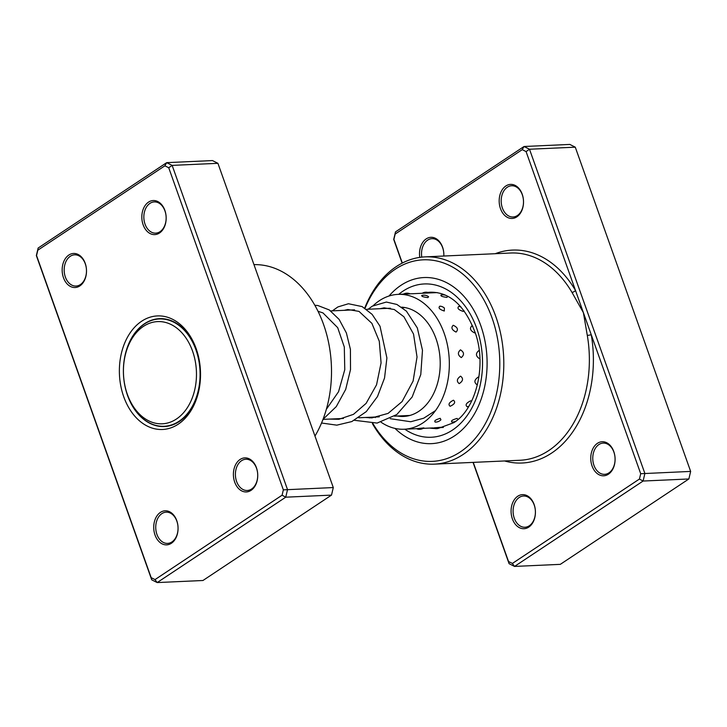 <?xml version="1.0" encoding="UTF-8"?>
<svg xmlns="http://www.w3.org/2000/svg" width="727" height="727" viewBox="0 0 727 727"><rect width="100%" height="100%" fill="white"/><g stroke="black" fill="none" stroke-linecap="round" stroke-linejoin="round"><path stroke-width="1.09" d="M149.862 323.142A51.154 36.486 -92.6 0 0 124.844 385.283A51.154 36.486 -92.6 0 0 170.027 422.26A51.154 36.486 -92.6 0 0 195.054 360.119A51.154 36.486 -92.6 0 0 149.862 323.142M151.152 320.58A53.716 38.313 -92.6 0 0 123.953 380.13A53.716 38.313 -92.6 0 0 164.166 426.276A53.716 38.313 -92.6 0 0 172.326 424.65A53.716 38.313 -92.6 0 0 199.525 365.099A53.716 38.313 -92.6 0 0 159.313 318.962A53.716 38.313 -92.6 0 0 151.152 320.58M159.495 233.013A17.048 12.159 87.4 0 1 143.137 224.788A17.048 12.159 87.4 0 1 148.499 202.133A17.048 12.159 87.4 0 1 164.865 210.357A17.048 12.159 87.4 0 1 159.495 233.013M149.953 203.369A15.63 11.15 -92.6 0 0 144.228 221.162A15.63 11.15 -92.6 0 0 155.696 233.14A15.63 11.15 -92.6 0 0 160.031 231.677A15.63 11.15 -92.6 0 0 165.756 213.892A15.63 11.15 -92.6 0 0 154.288 201.915A15.63 11.15 -92.6 0 0 149.953 203.369M251.06 490.352A17.048 12.159 87.4 0 1 234.703 482.128A17.048 12.159 87.4 0 1 240.074 459.473A17.048 12.159 87.4 0 1 256.431 467.697A17.048 12.159 87.4 0 1 251.06 490.352M241.528 460.709A15.63 11.15 -92.6 0 0 235.793 478.502A15.63 11.15 -92.6 0 0 247.271 490.48A15.63 11.15 -92.6 0 0 251.597 489.017A15.63 11.15 -92.6 0 0 257.331 471.232A15.63 11.15 -92.6 0 0 245.853 459.255A15.63 11.15 -92.6 0 0 241.528 460.709M171.39 543.269A17.048 12.159 87.4 0 1 155.033 535.045A17.048 12.159 87.4 0 1 160.403 512.39A17.048 12.159 87.4 0 1 176.761 520.614A17.048 12.159 87.4 0 1 171.39 543.269M161.857 513.625A15.63 11.15 -92.6 0 0 156.123 531.419A15.63 11.15 -92.6 0 0 167.601 543.396A15.63 11.15 -92.6 0 0 171.935 541.933A15.63 11.15 -92.6 0 0 177.661 524.149A15.63 11.15 -92.6 0 0 166.192 512.162A15.63 11.15 -92.6 0 0 161.857 513.625M79.825 285.929A17.048 12.159 87.4 0 1 63.467 277.705A17.048 12.159 87.4 0 1 68.838 255.05A17.048 12.159 87.4 0 1 85.195 263.274A17.048 12.159 87.4 0 1 79.825 285.929M70.292 256.286A15.63 11.15 -92.6 0 0 64.558 274.079A15.63 11.15 -92.6 0 0 76.026 286.056A15.63 11.15 -92.6 0 0 80.361 284.593A15.63 11.15 -92.6 0 0 86.095 266.809A15.63 11.15 -92.6 0 0 74.617 254.823A15.63 11.15 -92.6 0 0 70.292 256.286M314.973 436.073A103.734 73.99 -92.6 0 0 323.542 324.396A103.734 73.99 -92.6 0 0 253.968 264.628M178.26 424.168A56.842 40.539 87.4 0 1 123.735 396.751A56.842 40.539 87.4 0 1 141.638 321.234A56.842 40.539 87.4 0 1 196.163 348.642A56.842 40.539 87.4 0 1 178.26 424.168M144.537 323.715A53.998 38.513 -92.6 0 0 124.744 385.156A53.998 38.513 -92.6 0 0 164.375 426.549A53.998 38.513 -92.6 0 0 179.333 421.506A53.998 38.513 -92.6 0 0 199.134 360.056A53.998 38.513 -92.6 0 0 159.504 318.662A53.998 38.513 -92.6 0 0 144.537 323.715M155.024 579.592L157.186 582.572L202.951 580.5L331.503 495.114L285.738 497.186L157.186 582.572L151.725 579.828L36.35 255.586L38.14 248.034L166.692 162.648L172.145 165.383L287.528 489.634L285.738 497.186L282.085 495.205L283.348 489.862L168.728 167.746L164.875 165.811L37.813 250.197L36.55 255.54L151.171 577.656L155.024 579.592L282.085 495.205M331.503 495.114L333.293 487.563L217.918 163.321L212.466 160.576L166.692 162.648L164.875 165.811M217.918 163.321L172.145 165.383L168.728 167.746M333.293 487.563L283.348 489.862M151.725 579.828L151.171 577.656M38.14 248.034L37.813 250.197M453.212 325.269C450.867 327.632 451.812 329.904 456.047 332.075C458.537 329.585 457.592 327.323 453.212 325.269M472.804 326.15L471.787 325.978C469.406 328.377 470.305 330.676 474.504 332.875L475.249 332.666M439.853 306.167C438.027 307.839 439.508 309.457 444.297 311.02L444.379 308.048A7.388 7.388 0 0 0 440.889 306.267L439.853 306.167M460.9 306.849L458.792 306.403C456.929 308.139 458.383 309.802 463.144 311.41L464.217 310.929M422.451 295.453C420.897 296.207 422.696 296.925 427.83 297.607L428.612 296.77A7.388 7.388 0 0 0 421.651 295.571M441.58 295.062C440.017 295.88 441.798 296.661 446.923 297.416L447.668 296.48A7.388 7.388 0 0 0 440.835 295.171M373.351 305.513A67.493 48.146 87.4 0 1 398.105 294.371L437.245 292.599M416.371 428.63A7.388 7.388 0 0 0 423.886 427.885L417.389 428.612M423.132 428.367L432.992 427.921A7.388 7.388 0 0 0 440.535 427.303L434.01 427.876M440.226 418.316C435.309 419.833 433.719 421.087 435.446 422.078L435.091 422.078A7.388 7.388 0 0 0 440.935 419.761L440.226 418.316M458.055 419.406L457.047 418.434C452.103 419.897 450.486 421.087 452.194 422.014L451.74 422.005A7.388 7.388 0 0 0 455.829 421.215M453.457 400.204C449.05 402.458 447.941 404.485 450.131 406.284C454.675 404.176 455.784 402.149 453.457 400.204M471.632 401.122L470.623 400.831C466.18 403.049 465.035 405.03 467.188 406.784L468.842 406.284M460.573 376.159C456.829 378.84 456.374 381.33 459.2 383.629C463.108 381.012 463.562 378.522 460.573 376.159M478.902 377.195L478.202 377.077C474.413 379.739 473.904 382.211 476.685 384.492L477.539 384.274M460.482 349.841C457.474 352.559 457.737 355.139 461.281 357.575C464.462 354.821 464.199 352.25 460.482 349.841M479.275 350.887L478.611 350.787C475.54 353.513 475.758 356.094 479.257 358.538L479.893 358.393M401.631 307.167A54.707 39.022 87.4 0 1 440.18 365.745A54.707 39.022 87.4 0 1 403.63 416.453A54.707 39.022 87.4 0 1 397.333 416.026M398.105 294.371A67.493 48.146 87.4 0 1 449.304 366.662A67.493 48.146 87.4 0 1 404.203 429.23A67.493 48.146 87.4 0 1 381.102 422.242M375.323 417.598A67.493 48.146 87.4 0 1 374.741 417.044M517.76 496.232A17.048 12.159 87.4 0 1 534.118 504.465A17.048 12.159 87.4 0 1 528.747 527.12A17.048 12.159 87.4 0 1 512.39 518.896A17.048 12.159 87.4 0 1 517.76 496.232M529.283 525.785A15.63 11.15 -92.6 0 0 535.017 508A15.63 11.15 -92.6 0 0 523.54 496.014A15.63 11.15 -92.6 0 0 519.214 497.477A15.63 11.15 -92.6 0 0 513.48 515.261A15.63 11.15 -92.6 0 0 524.958 527.248A15.63 11.15 -92.6 0 0 529.283 525.785M597.43 443.325A17.048 12.159 87.4 0 1 613.788 451.549A17.048 12.159 87.4 0 1 608.417 474.204A17.048 12.159 87.4 0 1 592.06 465.98A17.048 12.159 87.4 0 1 597.43 443.325M608.953 472.868A15.63 11.15 -92.6 0 0 614.688 455.084A15.63 11.15 -92.6 0 0 603.21 443.097A15.63 11.15 -92.6 0 0 598.884 444.56A15.63 11.15 -92.6 0 0 593.15 462.354A15.63 11.15 -92.6 0 0 604.628 474.331A15.63 11.15 -92.6 0 0 608.953 472.868M419.779 257.385A17.048 12.159 87.4 0 1 426.186 238.901A17.048 12.159 87.4 0 1 438.408 240.437A17.048 12.159 87.4 0 1 443.833 256.031M443.806 256.031A15.63 11.15 -92.6 0 0 431.974 238.674A15.63 11.15 -92.6 0 0 427.64 240.137A15.63 11.15 -92.6 0 0 421.769 257.131M505.856 185.985A17.048 12.159 87.4 0 1 522.213 194.209A17.048 12.159 87.4 0 1 516.842 216.864A17.048 12.159 87.4 0 1 500.485 208.64A17.048 12.159 87.4 0 1 505.856 185.985M517.379 215.528A15.63 11.15 -92.6 0 0 523.113 197.744A15.63 11.15 -92.6 0 0 511.644 185.758A15.63 11.15 -92.6 0 0 507.31 187.221A15.63 11.15 -92.6 0 0 501.575 205.014A15.63 11.15 -92.6 0 0 513.053 216.991A15.63 11.15 -92.6 0 0 517.379 215.528M372.896 423.523A100.889 71.964 -92.6 0 0 460.264 451.949A100.889 71.964 -92.6 0 0 492.034 317.899A100.889 71.964 -92.6 0 0 395.252 269.244A100.889 71.964 -92.6 0 0 365.045 308.275M369.47 417.28A100.889 71.964 -92.6 0 0 369.779 417.889M364.727 308.066A103.734 73.99 87.4 0 1 396.324 266.573A103.734 73.99 87.4 0 1 425.059 256.876A103.734 73.99 87.4 0 1 501.203 336.392A103.734 73.99 87.4 0 1 463.172 454.439A103.734 73.99 87.4 0 1 434.428 464.135A103.734 73.99 87.4 0 1 372.378 423.55M369.361 417.88A103.734 73.99 87.4 0 1 369.08 417.298M454.539 435.864A83.123 59.287 -92.6 0 0 485.018 341.272A83.123 59.287 -92.6 0 0 424.005 277.55A83.123 59.287 -92.6 0 0 400.968 285.32A83.123 59.287 -92.6 0 0 389 296.025A83.123 59.287 -92.6 0 1 400.968 285.32A83.123 59.287 -92.6 0 1 424.005 277.55L424.005 277.55A83.123 59.287 -92.6 0 1 485.018 341.272A83.123 59.287 -92.6 0 1 454.539 435.864A83.123 59.287 -92.6 0 1 431.511 443.643A83.123 59.287 -92.6 0 0 454.539 435.864M402.14 263.147L393.707 239.437L395.497 231.886L524.049 146.5L529.501 149.235L644.885 473.486L643.095 481.038L514.534 566.424L509.082 563.679L473.041 462.39M473.25 462.381L508.527 561.508L512.381 563.443L639.433 479.048L640.705 473.713L591.269 334.793L587.307 335.465L583.39 312.655L526.084 151.598L522.222 149.653L395.17 234.049L393.907 239.383L402.322 263.047M512.381 563.443L514.534 566.424L560.308 564.352L688.86 478.966L690.65 471.414L575.275 147.172L569.814 144.428L524.049 146.5L522.222 149.653M639.433 479.048L643.095 481.038L688.86 478.966M640.705 473.713L690.65 471.414M526.084 151.598L529.501 149.235L575.275 147.172M504.565 460.963A106.578 76.017 87.4 0 0 591.269 334.793L583.39 312.655L571.976 292.363A103.734 73.99 -92.6 0 0 510.627 253.014L425.059 256.876M394.979 428.403A83.123 59.287 -92.6 0 0 431.511 443.643L431.511 443.643A83.123 59.287 -92.6 0 1 394.979 428.403M509.082 563.679L508.527 561.508M395.497 231.886L395.17 234.049M495.196 253.714A106.578 76.017 87.4 0 1 575.511 290.518A2.844 1.181 -30.4 0 1 571.976 292.363M434.428 464.135L519.996 460.264A103.734 73.99 -92.6 0 0 548.74 450.567A103.734 73.99 -92.6 0 0 587.307 335.465M398.705 294.344A76.735 54.734 87.4 0 1 403.031 291.118A76.735 54.734 87.4 0 1 476.639 328.122A76.735 54.734 87.4 0 1 452.485 430.075A76.735 54.734 87.4 0 1 404.794 429.203M429.775 428.067A68.211 48.645 -92.6 0 0 434.601 428.494M438.426 428.348L453.73 422.705C475.349 409.71 486.881 367.053 475.667 333.984C465.307 306.094 450.295 292.163 430.648 292.19A68.211 48.645 -92.6 0 0 427.858 292.427M168.31 426.086L164.166 426.276M409.855 415.453L394.534 416.153M379.267 416.844L358.711 417.771M343.444 418.461L322.997 419.379M404.984 307.576L402.367 307.694M390.417 308.23L366.544 309.311M354.594 309.847L330.721 310.929M318.78 311.465L318.126 311.501M163.457 318.771L159.313 318.962M410.073 293.826A7.388 7.388 0 0 0 403.403 294.135M429.312 292.963A7.388 7.388 0 0 0 422.223 293.281M443.334 427.458L440.08 427.603M416.453 428.676L404.203 429.23M460.891 306.839A7.388 7.388 0 0 0 460.091 306.576M326.35 409.301L338.546 391.726L344.771 369.707L344.307 347.024L337.692 327.668L322.942 312.892L318.035 311.31M329.376 419.097L338.9 419.288L353.486 414.335L366.117 403.376L376.55 384.81L381.075 362.891L379.276 341.217L371.897 323.37L359.011 311.392L347.86 309.511L344.298 310.311M365.199 417.48L371.897 417.88L388.1 413.39L402.086 401.577L413.109 381.066L417.034 357.002L413.536 334.066L403.903 316.754L394.288 309.529L384.092 307.839L380.121 308.693M323.033 419.297L336.283 406.593L345.698 389.39L350.514 369.58L350.414 349.369L346.379 332.939L339.118 319.398L329.304 309.947L317.844 305.522L314.846 305.295M321.543 423.014L336.828 425.159L351.832 421.56L366.281 411.618L377.495 396.542L384.547 377.995L386.9 357.966L380.012 326.223L372.133 314.373L362.137 306.594L348.433 303.741L337.91 306.93L332.348 310.856M354.431 420.306L377.122 423.078L396.824 414.526L412.164 396.978L420.788 374.541L422.478 350.232L417.325 327.941L406.42 311.156L396.887 304.459L386.364 302.05L372.288 306.149L368.171 309.239M390.245 418.688L410.737 421.751L423.714 418.207L435.473 410.628"/></g></svg>
